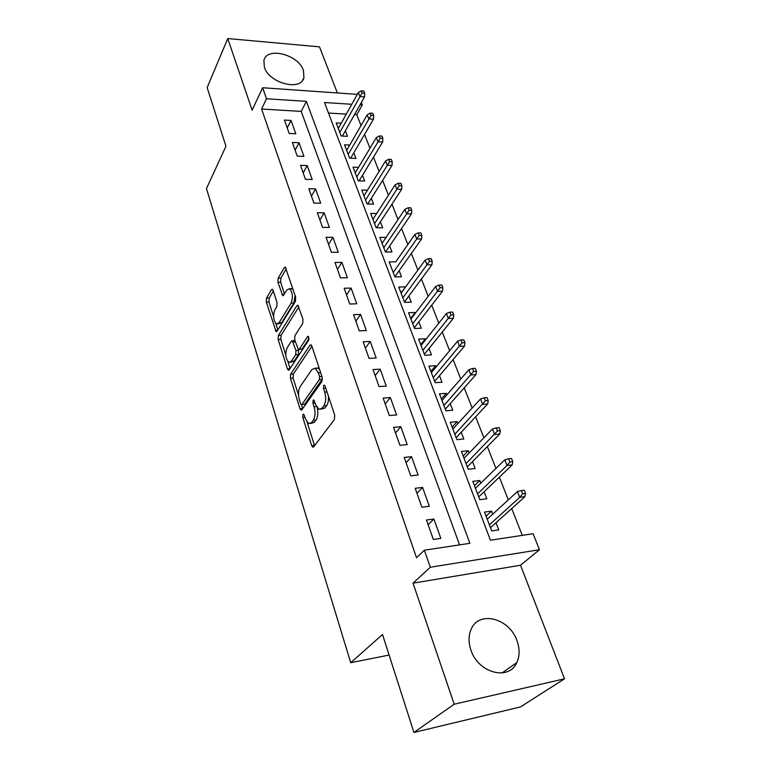 <?xml version="1.0" encoding="UTF-8"?>
<svg xmlns="http://www.w3.org/2000/svg" width="771" height="771" viewBox="0 0 771 771"><rect width="100%" height="100%" fill="white"/><g stroke="black" fill="none" stroke-linecap="round" stroke-linejoin="round"><path stroke-width="1.16" d="M302.916 414.461L302.752 417.352L311.686 445.628L312.747 447.18L313.652 446.862L334.421 419.491L334.701 415.145L325.111 386.146L324.389 385.124L323.675 385.404L323.483 388.411L324.707 392.111C326.21 397.682 325.921 402.26 323.839 405.864L322.114 408.225L319.001 409.382L315.686 404.63L313.778 399.937L313.113 400.188L312.93 403.146L314.115 406.799C315.57 412.292 315.291 416.783 313.286 420.272L311.619 422.547L308.679 423.636L305.412 418.865L304.256 415.241L303.552 414.22L302.916 414.461M264.386 67.279C269.156 83.345 301.249 91.479 303.947 77.582L303.417 70.363C298.444 54.539 266.737 46.366 263.913 60.466L264.386 67.279M470.946 650.126C478.097 672.977 508.937 681.159 516.743 662.665C519.789 656.073 519.866 648.739 516.975 640.682C509.438 618.12 478.907 610.218 471.148 629.242C468.421 635.468 468.354 642.426 470.946 650.126M273.136 290.465L272.327 289.279L271.402 289.761L266.525 298.117L266.323 302.116L276.114 331.655L277.02 331.222L295.438 301.355L295.678 297.143L285.299 267.094L284.306 267.614L278.148 278.177L277.926 282.282L282.716 295.65L283.68 295.168L286.773 290.012L289.404 288.701C292.672 292.18 293.231 296.989 291.072 303.138L278.986 322.837L276.548 324.022C273.377 320.611 272.809 315.898 274.852 309.884L276.808 306.636L277.02 302.569L273.136 290.465M459.574 544.875L301.201 111.39L261.591 109.019L266.496 98.765L262.641 87.749L357.32 94.351M413.921 732.45L454.206 704.222L564.536 678.798L520.483 706.92L413.921 732.45L382.522 634.494L350.699 662.713L206.464 188.558L225.961 146.259L207.158 87.595L227.753 38.55L252.117 110.157L262.641 87.749M564.536 678.798L520.502 565.249L413.025 583.175L454.206 704.222M413.025 583.175L430.305 567.225L424.358 550.215L469.876 543.314L306.376 101.348L266.496 98.765M261.591 109.019L416.513 557.703L424.358 550.215M290.638 374.205L290.407 378.291L299.996 408.649L300.989 410.095L301.895 409.748L321.892 381.529L322.162 377.231L311.879 346.14L310.915 344.782L309.913 345.215L290.638 374.205L293.365 374.041L293.125 378.118L298.531 395.157M287.41 368.817L278.148 339.529L278.37 335.491L296.874 305.711L297.876 305.229L302.974 319.213L302.724 323.444L294.927 335.616L294.686 339.78L298.358 349.581L299.321 349.157L307.562 336.59L308.265 336.281L308.747 340.194L289.231 369.781L288.335 370.167L287.41 368.817L289.963 368.673M337.37 92.954L319.493 46.858L227.753 38.55M341.216 123.225L336.195 122.946L341.168 136.004L347.49 136.322L345.369 130.791M349.755 145.044L344.521 144.803L349.61 158.161L355.98 158.412L353.822 152.793M358.505 167.355L353.041 167.162L358.255 180.819L364.664 181.012L362.476 175.296M367.468 190.177L361.763 190.032L367.092 204.007L373.55 204.122L371.323 198.32M376.662 213.519L370.678 213.432L376.132 227.744L382.647 227.782L380.382 221.884M386.088 237.401L379.814 237.391L385.394 252.03L391.957 252.001L389.654 246.007M395.745 261.861L414.875 234.423L418.133 232.909L419.154 235.454L421.862 235.463L420.831 232.919L418.133 232.909M395.735 261.851L389.162 261.918L394.877 276.914L401.489 276.799L399.147 270.708M405.469 287.178L400.978 292.913M405.363 286.879L398.732 287.024L404.592 302.386L411.242 302.193L408.861 295.997M415.444 313.103L415.222 312.525L410.712 318.462M415.222 312.525L408.543 312.756L414.538 328.494L421.245 328.215L418.826 321.912M425.659 339.683L425.313 338.797L420.687 344.627M425.313 338.797L418.595 339.124L424.744 355.258L431.5 354.872L429.033 348.463M436.126 366.929L435.663 365.724L430.912 371.449M435.663 365.724L428.888 366.148L435.201 382.686L442.005 382.214L439.489 375.689M446.872 394.877L446.274 393.335L441.397 398.944M446.274 393.335L439.451 393.856L445.917 410.818L452.77 410.239L450.225 403.599M457.887 423.539L457.164 421.65L452.134 427.134M457.164 421.65L450.283 422.267L456.924 439.672L463.824 438.988L461.222 432.232M469.192 452.962L468.325 450.698L463.159 456.046M468.325 450.698L461.405 451.43L468.209 469.288L475.167 468.498L472.517 461.607M480.805 483.157L479.784 480.516L474.464 485.711M479.784 480.516L472.806 481.355L479.793 499.695L486.8 498.779L484.111 491.763M426.45 520.03L433.35 539.478L440.839 538.38L433.89 519.008L426.45 520.03M415.183 488.303L421.901 507.231L429.322 506.268L422.566 487.417L415.183 488.303M404.216 457.434L410.76 475.861L418.123 475.013L411.541 456.663L404.216 457.434M393.547 427.375L399.918 445.31L407.213 444.588L400.814 426.72L393.547 427.375M383.148 398.096L389.355 415.569L396.602 414.962L390.357 397.557L383.148 398.096M373.019 369.579L379.072 386.599L386.252 386.098L380.17 369.136L373.019 369.579M363.151 341.775L369.049 358.37L376.171 357.975L370.244 341.437L363.151 341.775M353.532 314.674L359.276 330.855L366.341 330.557L360.568 314.433L353.532 314.674M344.145 288.238L349.745 304.025L356.761 303.813L351.123 288.084L344.145 288.238M334.99 262.458L340.454 277.849L347.413 277.733L341.91 262.391L334.99 262.458M326.056 237.295L331.385 252.319L338.286 252.281L332.918 237.304L326.056 237.295M317.334 212.729L322.538 227.397L329.39 227.445L324.148 212.825L317.334 212.729M308.814 188.75L313.903 203.072L320.697 203.187L315.58 188.914L308.814 188.75M300.497 165.322L305.461 179.315L312.207 179.508L307.205 165.563L300.497 165.322M292.373 142.442L297.22 156.108L303.909 156.368L299.032 142.741L292.373 142.442M295.813 133.759L291.033 120.44L284.432 120.074L289.173 133.431L295.813 133.759M522.275 535.373L511.722 508.552M508.311 499.887L499.367 477.153M495.936 468.44L487.339 446.582M483.899 437.822L475.63 416.822M472.17 408.023L464.219 387.832M460.75 379.004L453.107 359.575M449.628 350.718L442.275 332.041M438.776 323.155L431.712 305.191M428.204 296.286L421.409 278.996M417.901 270.081L411.348 253.447M407.84 244.513L401.537 228.505M398.019 219.571L391.957 204.161M388.439 195.217L382.609 180.385M379.091 171.441L373.472 157.159M369.955 148.215L364.548 134.472M361.021 125.528L356.78 114.725L354.525 114.59M346.304 114.098L328.475 113.029M492.717 514.17L491.551 511.115L484.516 512.079L491.696 530.911L498.76 529.87L496.004 522.719M350.699 662.713L389.104 655.051M361.339 102.533L362.312 104.972L360.047 104.827M356.78 114.725L362.312 104.972M351.778 104.287L324.495 102.524L490.433 540.201L533.089 533.734L539.459 549.733L430.305 567.225M520.502 565.249L539.459 549.733M301.201 111.39L306.376 101.348M491.551 511.115L486.077 516.165M433.89 519.008L428.107 524.714M422.566 487.417L416.957 493.305M411.541 456.663L406.095 462.725M400.814 426.72L395.523 432.936M390.357 397.557L385.221 403.927M380.17 369.136L375.178 375.641M370.244 341.437L365.387 348.078M360.568 314.433L355.845 321.189M351.123 288.084L346.526 294.965M341.91 262.391L337.438 269.368M332.918 237.304L328.571 244.388M324.148 212.825L319.907 219.995M315.58 188.914L311.445 196.171M307.205 165.563L303.186 172.897M299.032 142.741L295.11 150.162M291.033 120.44L287.217 127.928M310.674 423.462L314.404 422.306L311.619 422.547M317.276 407.888C318.298 412.996 317.903 417.044 316.081 420.041L314.404 422.306M321.083 409.218L324.938 408.004L322.114 408.225M328.407 396.121C328.725 400.245 328.147 403.426 326.673 405.642L324.938 408.004M307.186 422.421L314.568 445.648M311.918 346.256L293.365 374.041M301.557 404.688L302.772 408.505M300.584 403.657L301.278 404.669L301.914 404.418L319.396 379.573L319.589 376.576L318.317 372.721L315.127 368.201L311.947 369.492L300.16 386.656C298.252 390.155 298.001 394.569 299.389 399.879L300.584 403.657M301.692 404.63L304.67 404.206L301.914 404.418M322.451 378.908L304.67 404.206M319.579 369.425L317.931 368.037L315.551 368.432M290.079 368.499L287.901 361.647M285.752 354.882L280.846 339.413L278.148 339.529M298.878 306.839L281.058 335.375L280.846 339.413M298.926 349.552L302.078 349.022L309.123 338.324M287.063 347.904C284.913 353.976 285.53 358.814 288.894 362.409L291.342 361.329L295.707 354.67L295.948 350.516L292.315 340.743L291.371 341.177L287.063 347.904M290.349 362.322L294.069 361.175L291.342 361.329M298.454 349.61L298.454 354.525L294.069 361.175M277.878 323.974L281.685 322.741L278.986 322.837M295.129 295.505L293.809 303.061L281.685 322.741M293.105 289.376L290.773 288.672M286.311 268.819L280.856 278.129L280.634 282.225L284.441 293.905M273.31 291.014L269.195 298.049L268.983 302.039L273.589 316.563M275.787 323.483L277.83 329.911M525.562 493.44L524.261 490.211L521.379 490.587L522.671 493.816L525.562 493.44L524.916 496.659L519.721 497.343L517.408 491.541L487.233 519.201M522.671 493.816L519.721 497.343L489.383 524.849M524.916 496.659L490.472 527.701M517.408 491.541L521.379 490.587M512.773 461.617L511.51 458.485L508.638 458.803L509.901 461.945L512.773 461.617L512.175 464.894L507.019 465.482L504.774 459.844L475.476 488.342M509.901 461.945L507.019 465.482L477.567 493.845M512.175 464.894L478.733 496.9M504.774 459.844L508.638 458.803M500.331 430.671L499.097 427.616L496.254 427.886L497.478 430.941L500.331 430.671L499.781 433.986L494.654 434.487L492.467 428.994L464.017 458.292M497.478 430.941L466.06 463.641M499.781 433.986L467.293 466.898M492.467 428.994L496.254 427.886M488.216 400.544L487.021 397.576L484.198 397.797L485.393 400.775L488.216 400.544L487.706 403.898L482.627 404.322L480.497 398.973L452.856 429.013M485.393 400.775L454.842 434.227M487.706 403.898L456.153 437.658M480.497 398.973L484.198 397.797M476.43 371.217L475.264 368.326L472.459 368.499L473.625 371.4L476.43 371.217L475.958 374.61L470.917 374.947L468.845 369.743L441.976 400.477M473.625 371.4L443.913 405.556M475.958 374.61L445.291 409.16M468.845 369.743L472.459 368.499M464.942 342.652L463.814 339.838L461.029 339.972L462.157 342.787L464.942 342.652L464.518 346.083L459.506 346.343L457.482 341.274L431.375 372.644M462.157 342.787L433.263 377.607M464.518 346.083L434.69 381.366M457.482 341.274L461.029 339.972M453.753 314.819L452.654 312.072L449.888 312.168L450.996 314.925L453.753 314.819L453.367 318.278L448.394 318.471L446.428 313.537L421.024 345.514M450.996 314.925L422.874 350.352M453.367 318.278L424.358 354.255M446.428 313.537L449.888 312.168M442.853 287.699L441.783 285.019L439.036 285.077L440.106 287.756L442.853 287.699L442.496 291.187L437.562 291.313L435.644 286.494L410.933 319.04M440.106 287.756L412.736 323.753M442.496 291.187L414.278 327.81M435.644 286.494L439.036 285.077M432.223 261.253L431.172 258.642L428.454 258.671L429.495 261.282L432.223 261.253L431.895 264.771L426.999 264.829L425.129 260.135L401.093 293.202M429.495 261.282L402.848 297.808M431.895 264.771L404.438 302.001M425.129 260.135L428.454 258.671M421.862 235.463L421.564 239.01L416.706 239L393.191 272.481M419.154 235.454L416.706 239L414.875 234.423M421.564 239.01L394.839 276.799M411.743 210.31L410.75 207.823L408.061 207.784L409.064 210.261L411.743 210.31L411.483 213.875L406.654 213.808L404.871 209.336L382.088 243.366M409.064 210.261L383.765 247.751M411.483 213.875L385.558 252.03M404.871 209.336L408.061 207.784M401.874 185.753L400.901 183.334L398.241 183.257L399.214 185.686L401.874 185.753L401.643 189.348L396.853 189.223L395.109 184.857L372.923 219.311M399.214 185.686L374.561 223.6M401.643 189.348L376.556 227.744M395.109 184.857L398.241 183.257M392.246 161.794L391.292 159.424L388.651 159.327L389.596 161.688L392.246 161.794L392.034 165.399L387.283 165.225L385.577 160.966L363.97 195.824M389.596 161.688L365.56 200.007M392.034 165.399L367.738 204.026M385.577 160.966L388.651 159.327M382.84 138.394L381.905 136.081L379.284 135.956L380.209 138.269L382.84 138.394L382.657 142.018L377.935 141.787L376.277 137.633L355.219 172.858M380.209 138.269L356.78 176.954M382.657 142.018L359.113 180.848M376.277 137.633L379.284 135.956M373.656 115.544L372.75 113.289L370.138 113.125L371.044 115.39L373.656 115.544L373.492 119.177L368.808 118.907L367.189 114.84L346.661 150.412M371.044 115.39L348.184 154.422M373.492 119.177L350.66 158.2M367.189 114.84L370.138 113.125M364.673 93.214L363.796 91.017L361.204 90.824L362.091 93.031L364.673 93.214L364.548 96.867L359.893 96.548L358.313 92.578L338.296 128.468M362.091 93.031L339.789 132.381M364.548 96.867L342.382 136.062M358.313 92.578L361.204 90.824M304.873 417.178L302.752 417.352M325.805 388.256L323.483 388.411M315.146 402.973L312.93 403.146M316.081 420.041L313.286 420.272M316.495 406.616L314.115 406.799M326.673 405.642L323.839 405.864M327.029 391.947L324.707 392.111M314.472 445.359L311.686 445.628M311.368 345.148L309.913 345.215M302.752 408.437L299.996 408.649M293.125 378.118L290.407 378.291M322.22 379.39L319.396 379.573M321.892 376.431L319.589 376.576M320.62 372.586L318.317 372.721M281.058 335.375L278.37 335.491M298.367 305.663L296.874 305.711M302.078 349.022L299.321 349.157M308.583 336.541L307.562 336.59M298.454 354.525L295.707 354.67M298.695 350.381L295.948 350.516M295.399 341.958L293.221 342.064M293.809 303.061L291.072 303.138M284.152 294.377L281.878 294.435M280.634 282.225L277.926 282.282M280.856 278.129L278.148 278.177M285.819 267.595L284.306 267.614M277.589 330.296L275.257 330.393M268.983 302.039L266.323 302.116M269.195 298.049L266.525 298.117M272.799 289.732L271.402 289.761M303.947 77.582L302.483 80.492M516.743 662.665L501.96 672.987M313.392 447.113L312.747 447.18M301.586 410.047L300.989 410.095M317.931 368.037L315.127 368.201M294.965 340.628L292.315 340.743M288.874 370.138L288.335 370.167M292.142 288.633L289.404 288.701M283.217 295.64L282.716 295.65M276.616 331.626L276.114 331.655"/></g></svg>
